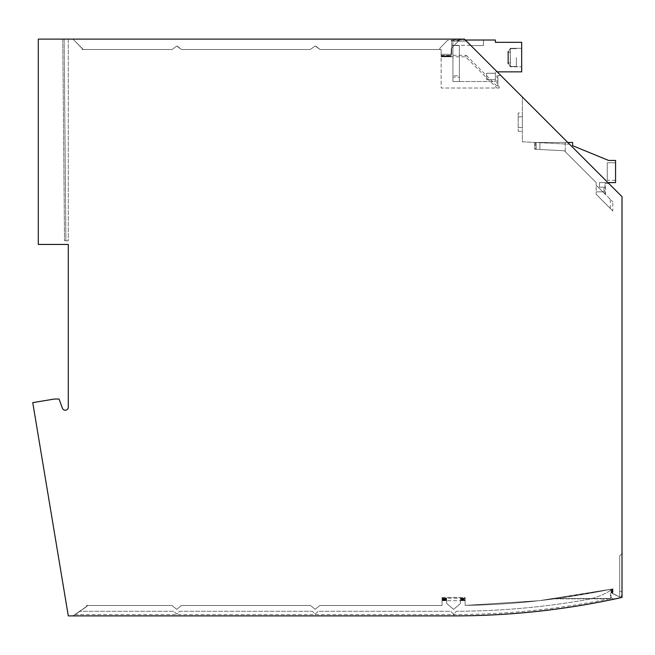 <?xml version="1.0" encoding="UTF-8"?>
<svg xmlns="http://www.w3.org/2000/svg" width="655" height="655" viewBox="0 0 655 655"><rect width="100%" height="100%" fill="white"/><g stroke="black" fill="none" stroke-linecap="round" stroke-linejoin="round"><path stroke-width="0.49" stroke-dasharray="3.27 2.46" d="M465.59 56.797L466.204 55.315L451.745 55.315L451.745 54.332L441.134 54.332L441.134 55.397L441.134 49.51L320.131 49.51L441.134 49.51L320.131 49.51L441.134 49.51L320.131 49.51L441.134 49.51L320.131 49.51L441.134 49.51L320.131 49.51L441.134 49.51L441.134 56.764L465.59 56.797L496.817 88.016L499.274 88.016L499.274 86.992L499.274 88.016L441.134 88.016L441.134 54.332L451.745 54.332L451.745 39.103L464.436 39.103L465.361 40.02L452.933 40.02L452.933 45.563L459.392 45.563L459.392 81.556L495.385 81.556L495.385 71.862L497.202 71.862L500.895 75.554L497.89 75.554L497.89 85.609L499.274 86.992L497.89 85.609L497.89 75.554L496.908 75.554L500.895 75.554L470.667 45.334L451.745 45.334L451.745 39.103L464.436 39.103L622.021 196.68L622.021 597.442C566.64 609.723 510.589 615.88 453.866 615.896C507.838 615.88 561.237 610.304 614.054 599.169C561.237 610.304 507.838 615.88 453.866 615.896C507.838 615.88 561.237 610.304 614.054 599.169C561.237 610.304 507.838 615.88 453.866 615.896C507.65 615.896 561.04 610.321 614.054 599.169C561.237 610.304 507.838 615.88 453.866 615.896A775.217 775.217 0 0 0 622.021 597.442L622.021 593.733C621.849 596.075 620.637 597.581 618.385 598.236C564.176 609.993 509.336 615.88 453.866 615.896L72.91 615.896L86.542 606.669L72.91 615.896L86.542 606.669L72.91 615.896L453.596 615.896A775.217 775.217 0 0 0 622.021 597.385L622.021 553.606L619.712 555.915L619.712 596.885L612.49 593.52L619.712 596.885L619.712 591.457L619.712 596.885L619.712 591.457L622.021 591.457L619.712 591.457L619.712 596.885L612.188 593.356L612.392 589.001L612.188 593.356M604.958 183.531L608.872 183.531L569.58 144.247L522.346 141.775L522.346 97.014L569.58 144.247L522.346 141.775L522.346 97.014L567.803 142.463L536.191 142.463L536.191 149.291L564.356 150.773L539.884 149.487L539.884 142.463L565.265 142.463L565.265 151.673L564.356 150.773L539.884 149.487L564.356 150.773L565.265 151.673L564.356 150.773L539.884 149.487L564.356 150.773L596.181 182.589L596.181 194.33L596.181 185.201L604.958 193.978L604.958 183.531L608.872 183.531L607.946 182.606L599.407 182.606L599.407 187.224L604.025 187.224L604.025 191.833L596.181 191.833L604.025 191.833L604.025 187.224L599.407 187.224L599.407 182.606L615.561 182.606L615.561 160.459L608.634 160.459L572.642 145.697L572.642 142.463L536.191 142.463L536.191 149.291L534.808 149.217L534.808 142.422L534.808 149.217L564.356 150.773L539.884 149.487L539.884 142.463L565.265 142.463L539.884 142.463L565.265 142.463L565.265 151.673L564.356 150.773L596.181 182.589L596.181 185.201L612.793 201.814L605.408 194.429L605.408 183.531M622.021 589.23L622.021 201.617M622.021 336.981L622.021 337.808M622.021 336.973L622.021 345.381L621.972 337.808M621.972 332.453L621.972 335.221L622.021 332.453M621.972 335.597L622.021 337.26L621.972 335.597M621.972 331.16L622.021 337.44L621.972 331.16M621.972 499.077L621.972 500.125M621.972 489.08L622.021 499.077M621.972 489.048L622.021 500.125M621.972 498.783L622.021 489.08M621.972 497.923L621.972 481.802L622.021 497.923M621.972 506.315L622.021 481.802L621.972 506.315M621.972 481.474L622.021 498.488L621.972 481.474M622.021 498.774L622.021 489.048M516.377 57.558L516.377 66.442L516.377 57.558M510.376 57.558L510.376 66.442L510.376 57.558M507.838 57.558L507.838 62.864L507.838 57.558M507.838 51.442L507.838 63.674L507.838 51.442L507.838 63.674L507.838 51.442L507.838 63.674L507.838 51.442L507.838 63.674L507.838 51.442L507.838 63.674L507.838 51.442L507.838 63.674L507.838 51.442L508.534 51.442L510.335 48.331L521.683 48.331L521.683 66.785L521.683 48.331L521.683 66.785L521.683 48.331L521.683 66.785L521.683 48.331L521.683 66.785L521.683 48.331L521.683 66.785L521.683 48.331L521.683 66.785L521.683 48.331L510.335 48.331L521.683 48.331L510.335 48.331L521.683 48.331L510.335 48.331L510.335 66.785L510.335 48.331L510.335 66.785L510.335 48.331L510.335 66.785L510.335 48.331L510.335 66.785L510.335 48.331L510.335 66.785L510.335 48.331L510.335 66.785L521.683 66.785L510.335 66.785L521.683 66.785L510.335 66.785L521.683 66.785L510.335 66.785L510.335 48.331L508.534 51.442L510.335 48.331L508.534 51.442L510.335 48.331L508.534 51.442L508.534 63.674L508.534 51.442L508.534 63.674L508.534 51.442L508.534 63.674L508.534 51.442L508.534 63.674L508.534 51.442L508.534 63.674L508.534 51.442L508.534 63.674L510.335 66.785L508.534 63.674L510.335 66.785L508.534 63.674L510.335 66.785L508.534 63.674L508.534 51.442L507.838 51.442M521.683 71.862L521.683 42.329L495.385 42.329L495.385 40.02L452.933 40.02L452.933 75.767L459.392 75.767L459.392 81.556L495.385 81.556L495.385 71.862L521.683 71.862M465.361 40.02L470.896 45.563L465.361 40.02L483.382 40.02L465.361 40.02L497.202 71.862M464.927 40.02L483.382 40.02L464.927 40.02L483.382 40.02L464.927 40.02L483.382 40.02L464.927 40.02L483.382 40.02L464.927 40.02L483.382 40.02L464.927 40.02L470.462 45.563L464.927 40.02L470.462 45.563L464.927 40.02L470.462 45.563L464.927 40.02L470.462 45.563L464.927 40.02L470.462 45.563L483.382 45.563L483.382 40.02L483.382 45.563L470.896 45.563L483.382 45.563L483.382 40.02L483.382 45.563L470.462 45.563L483.382 45.563L483.382 40.02L483.382 45.563L470.462 45.563L483.382 45.563L483.382 40.02L483.382 45.563L470.462 45.563L483.382 45.563L483.382 40.02L483.382 45.563L470.462 45.563L483.382 45.563L470.462 45.563L464.927 40.02M495.385 79.705L486.616 79.705L486.616 73.245L495.385 73.245L486.616 73.245L486.616 79.705L486.616 73.245L495.385 73.245L495.385 79.705L495.385 73.245L486.616 73.245L486.616 79.705L486.616 73.245L495.385 73.245L495.385 79.705L486.616 79.705L486.616 73.245L486.616 79.705L495.385 79.705L495.385 73.245L486.616 73.245L495.385 73.245L495.385 79.705L486.616 79.705L495.385 79.705L495.385 73.245L486.616 73.245L486.616 79.705L495.385 79.705L486.616 79.705L495.385 79.705L495.385 73.245L495.385 79.705M459.392 81.556L459.392 45.563L459.392 81.556L459.392 45.563L459.392 81.556L459.392 45.563L459.392 81.556L459.392 45.563L459.392 81.556L452.933 81.556L459.392 81.556L452.933 81.556L452.933 45.563L452.933 81.556L459.392 81.556L452.933 81.556L452.933 45.563L459.392 45.563L452.933 45.563L452.933 81.556L459.392 81.556L452.933 81.556L452.933 45.563L459.392 45.563L452.933 45.563L452.933 81.556L452.933 45.563L459.392 45.563L452.933 45.563L459.392 45.563L452.933 45.563L452.933 81.556L459.392 81.556M459.392 77.102L459.392 45.563L452.933 45.563L452.933 77.102L459.392 77.102L459.392 75.767M452.933 77.102L452.933 75.767M483.382 40.02L483.382 45.563L483.382 40.02M619.081 598.031A4.618 4.618 0 0 0 622.021 593.733C621.849 596.075 620.637 597.581 618.385 598.236C564.176 609.993 509.336 615.88 453.866 615.896C509.336 615.88 564.176 609.993 618.385 598.236C564.176 609.993 509.336 615.88 453.866 615.896C509.336 615.88 564.176 609.993 618.385 598.236C620.637 597.581 621.849 596.075 622.021 593.733C621.849 596.075 620.637 597.581 618.385 598.236C620.637 597.581 621.849 596.075 622.021 593.733C621.849 596.075 620.637 597.581 618.385 598.236C620.637 597.581 621.849 596.075 622.021 593.733C621.849 596.075 620.637 597.581 618.385 598.236C620.637 597.581 621.849 596.075 622.021 593.733L622.021 553.606L619.712 555.915L622.021 553.606L619.712 555.915L619.712 596.885A92.289 92.289 0 0 1 612.974 593.766L612.974 588.886A69.217 69.217 0 0 1 585.955 599.833A770.599 770.599 0 0 1 456.478 611.279L453.596 614.169L450.714 611.287L318.043 611.287L315.161 614.169L312.279 611.287L179.609 611.287L176.727 614.169L173.853 611.287L80.016 611.287L72.91 615.896L453.866 615.896C509.336 615.88 564.176 609.993 618.385 598.236C564.176 609.993 509.336 615.88 453.866 615.896C509.336 615.88 564.176 609.993 618.385 598.236C564.176 609.993 509.336 615.88 453.866 615.896L68.292 615.896L32.75 402.637L54.447 399.026L59.065 399.026L62.421 408.253A3.029 3.029 0 0 0 68.292 407.214L68.292 244.438L38.301 244.438L38.301 39.103L464.436 39.103L470.667 45.334L451.745 45.334L451.745 55.315M612.4 593.471L619.712 596.885A92.289 92.289 0 0 1 612.974 593.766L612.974 588.886A69.217 69.217 0 0 1 585.955 599.833A770.599 770.599 0 0 1 456.478 611.279L453.596 614.169L450.714 611.287L318.043 611.287L315.161 614.169L312.279 611.287L179.609 611.287L176.727 614.169L173.853 611.287L80.016 611.287L72.91 615.896L86.542 606.669L75.235 614.57L453.866 614.562C507.15 614.546 559.886 609.101 612.048 598.22L610.566 597.483L610.566 598.449L556.513 598.539C526.243 602.657 495.778 604.942 465.132 605.408C496.482 604.933 527.676 602.543 558.731 598.236L610.362 589.385L610.354 597.376L614.054 599.169L612.048 598.22M446.669 598.236L442.059 598.236L442.059 597.442L465.132 597.442L465.132 600.668L442.059 600.668L442.059 597.442L465.132 597.442L465.132 605.408L465.132 600.283L460.514 600.283L465.132 600.062L460.514 599.759L465.132 599.669L460.514 599.456L460.514 603.443L453.596 609.346L446.669 603.443L446.669 598.236L446.669 603.443L446.669 600.062L442.059 600.373L446.669 600.373M612.793 210.943L596.181 194.33L612.793 210.943L612.793 201.814M615.561 162.768L615.561 180.305L615.561 162.768L615.561 180.305L615.561 162.768L615.561 180.305L615.561 162.768L607.25 162.768L607.25 180.305L607.25 162.768L607.25 180.305L607.25 162.768L607.25 180.305L607.25 162.768L615.561 162.768L607.25 162.768M565.265 151.673L565.265 142.463L539.884 142.463L539.884 149.487L539.884 142.463L565.265 142.463L565.265 151.673M539.884 142.463L539.884 149.487L539.884 142.463M310.495 605.49L181.402 605.49L310.495 605.49L181.402 605.49L310.495 605.49L181.402 605.49L310.495 605.49L181.402 605.49L310.495 605.49L181.402 605.49L310.495 605.49L181.402 605.49L310.495 605.49L181.402 605.49L310.495 605.49L181.402 605.49L310.495 605.49L315.161 609.346L310.495 605.49L315.161 609.346L310.495 605.49L315.161 609.346L310.495 605.49L315.161 609.346L319.837 605.49L442.059 605.49L319.837 605.49L442.059 605.49L319.837 605.49L442.059 605.49L319.837 605.49L442.059 605.49L319.837 605.49L442.059 605.49L319.837 605.49L442.059 605.49L319.837 605.49L442.059 605.49L319.837 605.49L442.059 605.49L319.837 605.49L315.161 609.346L310.495 605.49L315.161 609.346L319.837 605.49L315.161 609.346L319.837 605.49L315.161 609.346L319.837 605.49L315.161 609.346L319.837 605.49L315.161 609.346L310.495 605.49L315.161 609.346L310.495 605.49L315.161 609.346L319.837 605.49L315.161 609.346L310.495 605.49M518.195 116.983L518.195 127.332L518.195 116.983L522.346 116.623L522.346 127.7L518.195 127.332L522.346 127.7L522.346 116.623L518.195 116.983M518.195 113.086L518.195 131.229L518.195 113.086L522.346 112.725L522.346 131.598L522.346 112.725M72.91 615.896L86.542 606.669L86.583 605.49L86.542 606.669L86.583 605.49L86.542 606.669L72.91 615.896L86.542 606.669L86.583 605.49L86.542 606.669L86.583 605.49L172.06 605.49L86.583 605.49L172.06 605.49L86.583 605.49L86.542 606.669L72.91 615.896L87.95 605.49L172.06 605.49L86.583 605.49L172.06 605.49L86.583 605.49L172.06 605.49L86.583 605.49L172.06 605.49L87.95 605.49L172.06 605.49L87.95 605.49L75.235 614.562M172.06 49.51L82.178 49.51L172.06 49.51L82.178 49.51L172.06 49.51L82.178 49.51L172.06 49.51L82.178 49.51L172.06 49.51L82.178 49.51L172.06 49.51L82.178 49.51L172.06 49.51L82.178 49.51L172.06 49.51L176.727 46.022L172.06 49.51L176.727 46.022L181.402 49.51L310.192 49.51L181.402 49.51L310.192 49.51L181.402 49.51L310.192 49.51L181.402 49.51L310.192 49.51L181.402 49.51L310.192 49.51L181.402 49.51L310.192 49.51L181.402 49.51L310.192 49.51L181.402 49.51L310.192 49.51L181.402 49.51L176.727 46.022L172.06 49.51L176.727 46.022L181.402 49.51L176.727 46.022L172.06 49.51L176.727 46.022L181.402 49.51L176.727 46.022L172.06 49.51L176.727 46.022L172.06 49.51L176.727 46.022L181.402 49.51L176.727 46.022L172.06 49.51L176.727 46.022L181.402 49.51L176.727 46.022L172.06 49.51L176.727 46.022L181.402 49.51L176.727 46.022L172.06 49.51M441.134 55.634L441.134 49.51L441.134 55.634L451.033 55.634L451.287 48.331L460.514 39.103L72.91 39.103L460.514 39.103L72.91 39.103L460.514 39.103L72.91 39.103L460.514 39.103L72.91 39.103L460.514 39.103L451.287 48.331L460.514 39.103L451.287 48.331L460.514 39.103L451.287 48.331L460.514 39.103L451.287 48.331L460.514 39.103L72.91 39.103L82.137 48.331L72.91 39.103L82.137 48.331L72.91 39.103L82.137 48.331L72.91 39.103L82.137 48.331L72.91 39.103L82.137 48.331L72.91 39.103L82.137 48.331L72.91 39.103L82.137 48.331L72.91 39.103L460.514 39.103L459.008 40.438L447.471 40.438L439.751 48.331L447.471 40.438M441.134 55.937L441.134 49.51L441.134 55.937L451.025 55.937L451.287 48.331L459.008 40.438M448.978 39.103L72.91 39.103L448.978 39.103M64.141 39.103L62.757 39.103L64.517 240.753L62.757 39.103L64.141 39.103L65.901 240.77L68.292 240.819L68.292 39.103L64.141 39.103L68.292 39.103L68.292 240.819L64.517 240.753L65.901 240.77L64.141 39.103M451.745 41.175L466.516 41.175L451.745 41.175M441.134 56.248L441.134 49.51L441.134 56.248L451.008 56.248L451.287 48.331L451.033 55.544L441.134 55.544M451.008 56.248L451.287 48.331L451.017 56.15L441.134 56.15M466.204 55.315L496.908 86.01L496.908 75.554M460.514 598.236L460.514 603.443L460.514 598.236L465.132 598.236L442.059 598.203L442.059 605.49L442.059 600.283M181.402 605.49L176.727 609.346L172.06 605.49L176.727 609.346L172.06 605.49L176.727 609.346L172.06 605.49L176.727 609.346L181.402 605.49L176.727 609.346L172.06 605.49L176.727 609.346L181.402 605.49L176.727 609.346L181.402 605.49L176.727 609.346L181.402 605.49L176.727 609.346L181.402 605.49L176.727 609.346L172.06 605.49L176.727 609.346L172.06 605.49L176.727 609.346L181.402 605.49L176.727 609.346L172.06 605.49L176.727 609.346L172.06 605.49L176.727 609.346L181.402 605.49M556.513 598.539L610.657 598.539L610.665 597.532L610.878 598.752L554.245 598.85C524.721 602.772 495.016 604.958 465.132 605.408L465.132 600.062M554.245 598.85L610.968 598.85L611.172 589.23C582.786 594.822 558.027 598.727 536.904 600.946C514.396 603.468 490.472 604.95 465.132 605.408L539.147 600.7L612.392 589.001M612.49 588.976L539.196 600.692L465.132 605.408L539.302 600.684L612.703 588.943L612.49 593.52M460.514 600.373L460.514 603.443L460.514 600.373L465.132 600.373M460.514 600.062L460.514 603.443L453.596 609.346L446.669 603.443L453.596 609.346L446.669 603.443L446.669 599.759L442.059 600.062L446.669 600.062M622.021 591.457L622.021 593.733L622.021 591.457L619.712 591.457L622.021 591.457L622.021 593.733L622.021 591.457L619.712 591.457L619.712 596.885L619.712 591.457L622.021 591.457L619.712 591.457L622.021 591.457L619.712 591.457L619.712 555.915L619.712 591.457L619.712 555.915L619.712 591.457L619.712 555.915L619.712 591.457L619.712 555.915L619.712 591.457L622.021 591.457L622.021 553.606L622.021 591.457L622.021 553.606L622.021 591.457L622.021 553.606L619.712 555.915L619.712 591.457L619.712 555.915L622.021 553.606L622.021 591.457L622.021 553.606L619.712 555.915L622.021 553.606L622.021 593.733L622.021 553.606L619.712 555.915L622.021 553.606L622.021 591.457M612.188 589.042L539.04 600.709L465.132 605.408L465.132 599.759M460.514 599.759L460.514 603.443L453.596 609.346L460.514 603.443L460.514 600.283M442.059 600.062L442.059 605.49L442.059 599.669L446.669 599.759M446.669 600.283L446.669 603.443L453.596 609.346L446.669 603.443L453.596 609.346L460.514 603.443L453.596 609.346L460.514 603.443L460.514 599.972M465.132 600.283L465.132 605.408L538.991 600.717L612.089 589.058L612.089 593.307L612.089 589.058M611.885 589.099L538.893 600.725L465.132 605.408L538.844 600.733L611.786 589.115L611.786 593.152L611.786 589.115M442.059 599.759L442.059 605.49L442.059 598.449L446.669 598.539L446.669 603.443L446.669 599.456L442.059 599.669M446.669 599.972L446.669 598.539M465.132 599.972L465.132 605.408C496.007 604.942 526.685 602.625 557.176 598.449M446.669 599.669L446.669 603.443L453.596 609.346L460.514 603.443L460.514 599.669M465.132 599.669L465.132 605.408C490.71 604.933 514.535 603.46 536.609 600.979C558.224 598.703 583.212 594.765 611.582 589.156M611.786 593.152L619.712 596.885L611.573 593.037M460.514 598.752L460.514 603.443L460.514 598.752L465.132 598.752L465.132 605.408L465.132 599.366L460.514 599.153L460.514 603.443L460.514 599.366M622.021 553.606L619.712 555.915L622.021 553.606M446.669 603.443L453.596 609.346L460.514 603.443L453.596 609.346L446.669 603.443L453.596 609.346L446.669 603.443L453.596 609.346L460.514 603.443L453.596 609.346L446.669 603.443L453.596 609.346L460.514 603.443L453.596 609.346L446.669 603.443M611.483 592.988L619.712 596.885L611.271 592.873L611.483 589.173C582.95 594.797 558.134 598.719 537.026 600.938C514.511 603.46 490.546 604.95 465.132 605.408L465.132 599.063L460.514 599.063M453.596 609.346L460.514 603.443L453.596 609.346M619.712 591.457L619.712 596.885L619.712 591.457M82.137 48.331L82.178 49.51L82.137 48.331M310.192 49.51L315.161 46.022L310.192 49.51L315.161 46.022L320.131 49.51L315.161 46.022L310.192 49.51L315.161 46.022L320.131 49.51L315.161 46.022L310.192 49.51L315.161 46.022L320.131 49.51L315.161 46.022L310.192 49.51L315.161 46.022L310.192 49.51L315.161 46.022L320.131 49.51L315.161 46.022L310.192 49.51L315.161 46.022L320.131 49.51L315.161 46.022L310.192 49.51L315.161 46.022L320.131 49.51L315.161 46.022L310.192 49.51M439.751 49.51L439.751 48.331L439.751 49.51M72.91 39.103L83.136 49.51L72.91 39.103M441.134 55.397L451.041 55.397M451.025 55.847L441.134 55.847M177.587 46.325L181.402 49.51L177.587 46.325M315.98 46.292L320.131 49.51L315.98 46.292M441.134 56.551L441.134 49.51L441.134 56.551L451 56.551M451 56.461L441.134 56.461M450.992 56.764L441.134 56.764L441.134 88.016L496.817 88.016M535.258 142.446L535.258 149.242M446.669 598.449L442.059 598.449M465.132 598.449L465.132 605.408L465.132 598.449L460.514 598.449M442.059 598.539L442.059 600.668M446.669 600.586L442.059 600.586M465.132 600.668L460.514 600.586M465.132 600.586L465.132 598.752M612.703 593.626L612.703 588.943M460.514 599.456L465.132 599.456M442.059 599.456L446.669 599.456M611.483 589.173L611.271 592.873M611.271 589.213L538.582 600.766L465.132 605.408C495.245 604.95 525.179 602.731 554.924 598.752M460.514 599.153L465.132 599.153M442.059 599.153L446.669 599.153M446.669 599.366L442.059 599.366M460.514 598.85L465.132 598.85M442.059 598.85L446.669 598.85M319.837 605.49L315.161 609.346L319.837 605.49M86.583 605.49L86.542 606.669L86.583 605.49M460.514 598.539L465.132 598.539M446.669 598.752L442.059 598.752M446.669 599.063L442.059 599.063M610.329 208.478L610.329 199.349M567.803 142.463L607.946 182.606M611.172 589.23L610.362 589.385M497.89 85.609L496.908 86.01M605.408 194.429L604.958 193.978M518.195 131.229L522.346 131.598M615.561 180.305L607.25 180.305M507.838 63.674L508.534 63.674L507.838 63.674M453.866 614.562L453.866 615.896M510.376 66.442L516.377 66.442L510.376 66.442M507.838 62.864L510.376 62.864L507.838 62.864M510.376 48.675L516.377 48.675L510.376 48.675M507.838 52.253L510.376 52.253L507.838 52.253"/><path stroke-width="0.98" d="M622.021 589.23L622.021 201.617M465.361 40.02L495.385 40.02L495.385 42.329L521.683 42.329L521.683 71.862L497.202 71.862M607.946 182.606L615.561 182.606L615.561 160.459L608.634 160.459L572.642 145.697L572.642 142.463L567.803 142.463M38.301 244.438L38.301 39.103L464.436 39.103L622.021 196.68L622.021 597.385A775.217 775.217 0 0 1 453.596 615.896L68.292 615.896L32.75 402.637L54.447 399.026L59.065 399.026L62.421 408.253A3.029 3.029 0 0 0 68.292 407.214L68.292 244.438L38.301 244.438M72.91 615.896L453.866 615.896A775.217 775.217 0 0 0 618.385 598.236A4.618 4.618 0 0 0 619.081 598.031"/></g></svg>
